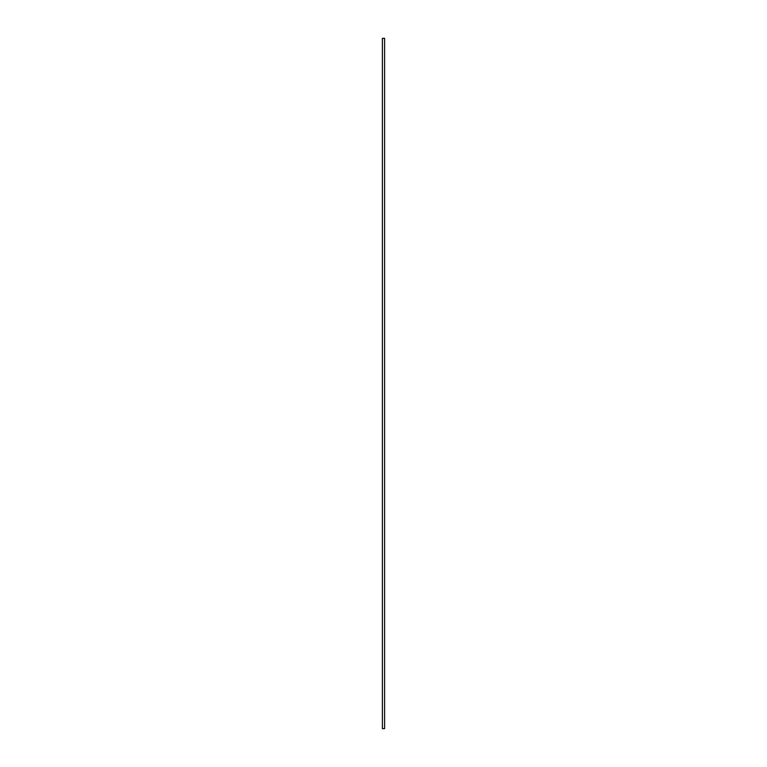 <?xml version="1.0" encoding="UTF-8"?>
<svg xmlns="http://www.w3.org/2000/svg" width="767" height="767" viewBox="0 0 767 767"><rect width="100%" height="100%" fill="white"/><g stroke="black" fill="none" stroke-linecap="round" stroke-linejoin="round"><path stroke-width="0.58" stroke-dasharray="3.83 2.88" d="M384.603 728.65L382.397 728.65L382.397 38.35L384.603 38.35L384.603 728.65"/><path stroke-width="1.15" d="M382.397 38.35L382.397 728.65L384.603 728.65L384.603 38.35L382.397 38.35"/></g></svg>
